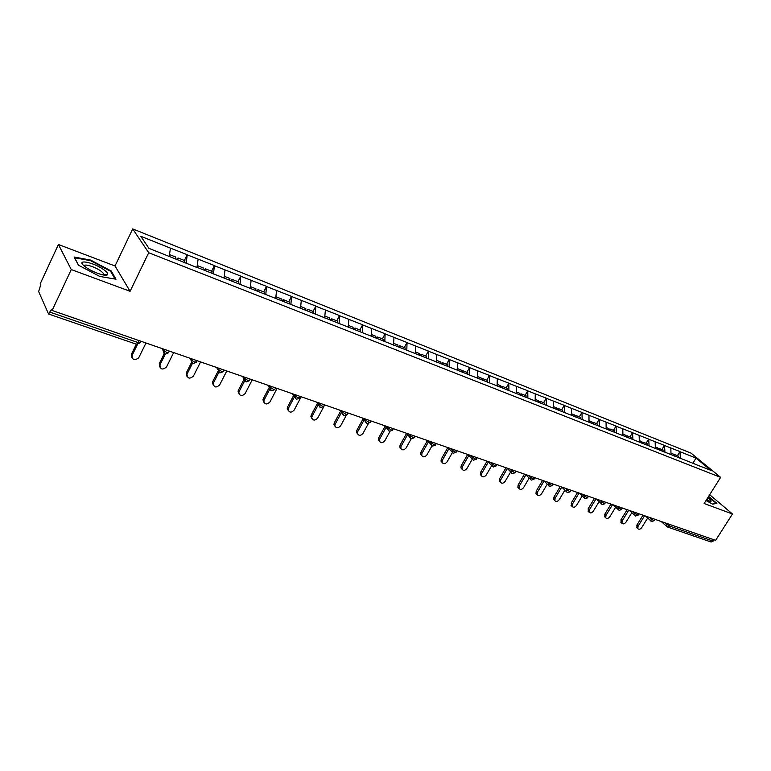 <?xml version="1.0" encoding="UTF-8"?>
<svg xmlns="http://www.w3.org/2000/svg" width="771" height="771" viewBox="0 0 771 771"><rect width="100%" height="100%" fill="white"/><g stroke="black" fill="none" stroke-linecap="round" stroke-linejoin="round"><path stroke-width="1.16" d="M58.413 244.494L71.269 269.561L130.087 291.303L115.014 265.976L58.413 244.494L40.208 283.795L40.709 284.913L38.646 291.563L48.563 313.999L51.561 309.258L52.11 310.472L715.613 540.346L732.45 513.987L709.686 494.703M115.014 265.976L132.699 228.91L691.028 453.126L720.634 477.365L148.707 252.734L132.699 228.91M169.215 256.377L170.449 248.137L140.775 236.283L148.976 248.378L196.297 267.229M170.449 248.137L187.228 254.7L184.394 260.473M186.196 263.239L187.228 254.7M187.382 254.902L214.405 265.552L211.572 271.238M213.471 274.013L214.405 265.552M214.569 265.764L240.822 276.114L237.998 281.704M239.993 284.48L240.822 276.114M240.995 276.317L266.515 286.378L263.711 291.881M265.793 294.667L266.515 286.378M266.699 286.59L291.525 296.372L288.72 301.789M290.879 304.584L291.525 296.372M291.698 296.575L315.859 306.097L313.065 311.426M315.3 314.231L315.859 306.097M316.043 306.309L339.548 315.561L336.773 320.813M339.086 323.618L339.548 315.561M339.751 315.773L362.63 324.784L359.864 329.959M362.245 332.764L362.63 324.784M362.833 324.996L385.124 333.776L382.368 338.874M384.806 341.678L385.124 333.776M385.327 333.978L407.04 342.526L404.293 347.557M406.799 350.362L407.04 342.526M407.252 342.738L428.416 351.065L425.679 356.029M428.242 358.756L428.416 351.065M428.628 351.287L449.262 359.402L446.544 364.288M449.156 366.957L449.262 359.402M449.483 359.614L469.606 367.526L466.889 372.345M469.558 375.014L469.606 367.526M469.828 367.738L489.45 375.458L486.752 380.209M489.46 382.879L489.45 375.458M489.672 375.67L508.831 383.197L506.142 387.89M508.899 390.56L508.831 383.197M509.053 383.409L527.75 390.762L525.07 395.388M527.865 398.048L527.75 390.762M527.981 390.974L546.225 398.144L543.565 402.713M546.398 405.373L546.225 398.144M546.466 398.356L564.285 405.363L561.635 409.864M564.507 412.524L564.285 405.363M564.526 405.575L581.932 412.408L579.3 416.86M582.192 419.511L581.932 412.408M582.172 412.62L599.183 419.299L596.561 423.693M599.491 426.344L599.183 419.299M599.424 419.511L616.048 426.045L613.437 430.382M616.395 433.023L616.048 426.045M616.299 426.257L632.548 432.637L629.955 436.916M632.933 439.557L632.548 432.637M632.789 432.849L648.681 439.085L646.108 443.315M649.115 445.946L648.681 439.085M648.931 439.297L664.477 445.397L661.904 449.57M664.939 452.191L664.477 445.397M664.727 445.599L679.935 451.565L677.381 455.7M680.427 458.311L679.935 451.565M680.186 451.777L695.943 458.07L710.949 470.368L694.941 464.161M196.432 267.123L695.095 464.103M196.971 267.344L198.108 259.191M224.082 278.052L224.987 269.927M250.17 288.499L251.124 280.365M275.681 298.579L276.558 290.532M300.507 308.381L301.297 300.411M324.678 317.931L325.391 310.038M348.213 327.222L348.849 319.406M371.14 336.272L371.699 328.533M393.48 345.1L393.971 337.438M415.251 353.696L415.675 346.112M436.482 362.081L436.849 354.564M457.193 370.263L457.492 362.813M477.394 378.243L477.644 370.861M497.112 386.03L497.305 378.715M516.368 393.634L516.512 386.387M535.161 401.055L535.257 393.875M553.53 408.312L553.578 401.199M571.475 415.396L571.475 408.351M589.005 422.325L588.967 415.338M606.151 429.09L606.064 422.171M622.91 435.711L622.785 428.849M639.304 442.188L639.149 435.384M655.34 448.52L655.148 441.773M671.04 454.717L670.809 448.028M670.192 524.608L669.324 525.995L713.108 541.117L713.956 539.777M713.108 541.117L711.103 542.013L667.32 526.95L666.395 526.323L667.069 523.528M692.927 463.361L695.943 458.07M71.269 269.561L52.11 310.472M130.087 291.303L148.707 252.734M720.634 477.365L704.125 503.511L732.45 513.987M705.995 500.552L712.635 504.128L716.924 503.415L708.636 496.37M111.217 270.987L90.612 260.068L74.132 257.032L78.459 265.185L99.738 276.442L116.007 279.198L111.217 270.987L110.851 271.758M90.352 260.627L90.612 260.068M637.019 527.884L636.846 525.138L638.041 526.285L637.829 528.665C639.014 529.677 640.325 529.301 641.761 527.537L647.64 518.064M673.44 455.025L674.721 454.649L678.509 456.143L678.519 457.675M674.731 456.181L674.721 454.649M673.449 455.671L673.44 454.138L670.982 453.165M638.041 526.285L644.575 515.741M636.846 525.138L643.004 515.192M621.175 522.555L620.973 519.77L622.168 520.917L621.946 523.307C623.161 524.367 624.491 524.001 625.965 522.198L631.815 512.715M657.846 448.876L659.157 448.481L663.031 450.013L663.031 451.555M659.157 450.033L659.157 448.481M657.846 449.512L657.846 447.961L655.302 446.958M622.168 520.917L628.731 510.248M620.973 519.77L627.16 509.708M604.994 517.11L604.763 514.286L605.939 515.433L605.717 517.823C606.95 518.941 608.319 518.584 609.822 516.743L615.634 507.251M641.915 442.602L643.255 442.188L647.216 443.749L647.206 445.31M643.245 443.749L643.255 442.188M641.906 443.219L641.915 441.658L639.265 440.607M605.939 515.433L612.54 504.639M604.763 514.286L610.979 504.099M588.456 511.549L588.196 508.677L589.362 509.833L589.131 512.223C590.384 513.399 591.781 513.052 593.323 511.173L599.096 501.68M625.618 436.193L627.006 435.75L631.044 437.35L631.035 438.805M626.987 437.321L627.006 435.75M625.618 436.781L625.638 435.21L622.881 434.121M589.362 509.833L595.993 498.904M588.196 508.677L594.441 498.365M571.562 505.863L571.253 502.943L572.41 504.109L572.178 506.489C573.46 507.732 574.887 507.395 576.467 505.477L582.192 495.984M608.974 429.64L610.391 429.168L614.526 430.806L614.506 432.271M610.362 430.758L610.391 429.168M608.965 430.208L608.984 428.618L606.131 427.481M572.41 504.109L579.079 493.045M571.253 502.943L577.537 492.515M554.291 500.051L553.703 499.454L553.944 497.093L555.081 498.259L554.85 500.63C556.142 501.94 557.606 501.622 559.235 499.656L564.912 490.173M591.945 422.942L593.4 422.441L597.631 424.117L597.602 425.592M593.371 424.04L593.4 422.441M591.935 423.481L591.964 421.872L588.996 420.696M555.081 498.259L561.78 487.05L566.531 491.802L567.234 488.949M553.944 497.093L560.257 486.52M706.332 500.022L710.929 501.429C711.672 501.025 710.65 499.733 707.884 497.555M708.491 500.957L706.92 499.078M708.424 496.697L716.336 503.424L712.51 504.061M85.292 266.795L85.514 266.959C92.269 272.163 106.494 277.059 107.574 274.601C108.094 273.676 107.044 272.202 104.393 270.168C94.043 262.053 73.871 258.333 85.292 266.795M103.459 275.006L103.43 273.387L101.338 271.411C95.787 267.036 83.528 263.152 84.415 266.101M78.603 265.272L74.614 257.745L90.583 260.675L110.552 271.257L115.081 279.044M536.626 494.115L535.99 493.45L536.231 491.098L537.368 492.274L537.117 494.625C538.428 496.023 539.931 495.714 541.608 493.7L547.227 484.236M574.53 416.089L576.024 415.559L580.351 417.275L580.312 418.769M575.985 417.178L576.024 415.559M574.511 416.6L574.559 414.981L571.475 413.757M537.368 492.274L544.047 481.008M536.231 491.098L542.572 480.4M518.565 488.043L517.861 487.301L518.122 484.969L519.24 486.154L518.979 488.477C520.309 489.961 521.842 489.672 523.576 487.619L529.137 478.174M556.71 409.083L558.243 408.524L562.676 410.278L562.628 411.781M558.194 410.153L558.243 408.524M556.691 409.565L556.749 407.926L553.539 406.654M519.24 486.154L525.899 474.84M518.122 484.969L524.492 474.136M500.09 481.827L499.319 480.998L499.589 478.704L500.697 479.89L500.418 482.183C501.767 483.764 503.338 483.494 505.13 481.383L510.624 471.987M538.476 401.913L540.057 401.315L544.586 403.108L544.528 404.63M539.989 402.963L540.057 401.315M538.457 402.356L538.524 400.708L535.19 399.388M500.697 479.89L507.328 468.517M499.589 478.704L505.988 467.727M481.181 475.466L480.343 474.55L480.622 472.286L481.711 473.471L481.422 475.736C482.791 477.422 484.4 477.182 486.25 475.003L491.676 465.655M519.808 394.569L521.437 393.942L526.073 395.783L526.005 397.316M521.36 395.61L521.437 393.942M519.789 394.983L519.866 393.326L516.397 391.947M481.711 473.471L488.313 462.06M480.622 472.286L487.06 461.164M461.829 468.961L460.913 467.93L461.212 465.723L462.282 466.908L461.974 469.125C463.352 470.927 465 470.715 466.927 468.479L472.238 459.246M497.16 384.334L500.764 385.76L500.678 387.437L502.374 386.396L507.116 388.276L507.039 389.818M502.287 388.073L502.374 386.396M462.282 466.908L468.845 455.459M461.212 465.723L467.669 454.447M442.024 462.301L441.012 461.145L441.33 458.996L442.381 460.191L442.062 462.34C443.441 464.277 445.137 464.094 447.141 461.79L452.326 452.693M481.171 379.737L482.839 378.657L487.706 380.585L487.619 382.146M482.742 380.354L482.839 378.657M481.094 379.708L481.191 378.012L477.451 376.527M442.381 460.191L448.905 448.703M441.33 458.996L447.816 447.575M421.679 455.449L420.629 454.186L420.966 452.105L421.997 453.3L421.66 455.382C423.038 457.463 424.782 457.309 426.874 454.948L431.991 445.879M461.174 371.834L462.841 370.745L467.824 372.711L467.727 374.292M462.735 372.326L462.841 370.745M461.039 371.786L461.154 370.07L457.261 368.528M421.997 453.3L428.474 441.783M420.966 452.105L427.433 440.607M400.804 448.414L399.754 447.045L400.101 445.05L401.113 446.245L400.756 448.24C402.134 450.476 403.917 450.37 406.105 447.932L411.213 438.805M440.684 363.739L442.342 362.621L447.45 364.644L447.334 366.235M442.226 364.22L442.342 362.621M440.482 363.661L440.607 361.936L436.569 360.336M401.113 446.245L407.541 434.709M400.101 445.05L406.519 433.524M379.409 441.205L378.349 439.701L378.715 437.812L379.698 439.017L379.332 440.906C380.691 443.315 382.522 443.258 384.825 440.742L389.981 431.442M419.694 355.315L421.332 354.303L426.565 356.375L426.44 357.985M421.197 355.913L421.332 354.303M419.414 355.344L419.549 353.6L415.347 351.933M379.698 439.017L386.078 427.462M378.715 437.812L385.086 426.276M357.465 433.813L356.414 432.165L356.8 430.391L357.754 431.596L357.378 433.369C358.698 435.972 360.577 435.972 363.006 433.379L368.287 423.742M398.154 346.805L399.783 345.765L405.151 347.894L405.016 349.523M399.638 347.393L399.783 345.765M397.817 346.68L397.961 345.051L393.586 343.317M357.754 431.596L364.076 420.041M356.8 430.391L363.102 418.846M334.971 426.218L333.93 424.416L334.315 422.787L335.25 424.002L334.865 425.631C336.137 428.435 338.064 428.493 340.637 425.814L346.189 415.579M376.065 338.084L377.684 337.014L383.187 339.201L383.042 340.84M377.53 338.662L377.684 337.014M375.66 337.92L375.814 336.281L371.265 334.479M335.25 424.002L341.505 412.437M334.315 422.787L340.551 411.242M311.889 418.431L310.867 416.446L311.253 414.991L312.159 416.195L311.773 417.66C312.987 420.696 314.954 420.831 317.691 418.065L323.936 406.423M353.397 329.13L355.007 328.041L360.655 330.277L360.491 331.964M354.833 329.699L355.007 328.041M352.916 328.938L353.089 327.28L348.357 325.41M312.159 416.195L318.336 404.64M311.253 414.991L317.421 403.455M288.2 410.432L287.217 408.254L287.583 406.982L288.46 408.196L288.084 409.468C289.212 412.745 291.226 412.957 294.137 410.114L301.21 396.776M330.142 319.946L331.732 318.818L337.534 321.121L337.341 322.924M331.549 320.495L331.732 318.818M329.574 319.724L329.766 318.038L324.842 316.091M288.46 408.196L294.561 396.66M287.583 406.982L293.674 395.465M263.875 402.221L262.94 399.821L263.287 398.761L264.135 399.976L263.788 401.036C264.8 404.582 266.853 404.881 269.966 401.942L277.059 388.411M306.26 310.511L307.831 309.354L313.787 311.715L313.575 313.546M307.629 311.05L307.831 309.354M305.615 310.25L305.808 308.554L300.69 306.53M264.135 399.976L269.946 388.863M263.287 398.761L269.291 387.283M238.904 393.779L238.037 391.148L238.335 390.319L239.155 391.533L238.856 392.362C239.714 396.178 241.815 396.583 245.139 393.557L252.252 379.814M281.733 300.825L283.285 299.64L289.404 302.059L289.173 303.909M283.073 301.345L283.285 299.64M280.991 300.526L281.213 298.811L275.883 296.71M239.155 391.533L244.686 380.816M238.335 390.319L244.243 378.889M213.239 385.095L212.478 382.223L212.709 381.655L213.49 382.869L213.259 383.447C213.943 387.543 216.073 388.044 219.639 384.941L226.77 370.986M256.531 290.869L258.063 289.645L264.357 292.142L264.106 294.002M257.832 291.38L258.063 289.645M255.702 290.542L255.933 288.807L250.392 286.61M213.49 382.869L218.858 372.326M212.709 381.655L218.126 371.024M186.871 376.171L186.235 373.048L186.977 374.272C187.449 378.657 189.608 379.265 193.434 376.094L200.595 361.917M230.625 280.634L232.138 279.381L238.605 281.945L238.335 283.834M231.888 281.136L232.138 279.381M229.7 280.268L229.951 278.514L224.178 276.23M187.112 373.954L192.451 363.363M186.37 372.74L191.487 362.582M159.751 366.977L159.279 363.623L159.973 364.837C160.214 369.511 162.392 370.234 166.497 366.996L173.668 352.588M203.997 270.11L205.491 268.828L212.131 271.459L211.852 273.368M205.211 270.592L205.491 268.828M202.956 269.705L203.236 267.932L197.222 265.552M159.992 364.799L165.283 354.159M159.298 363.584L164.262 353.59M131.86 357.522L131.456 354.159L132.111 355.373C132.265 360.076 134.472 360.886 138.703 357.811L145.989 342.999M176.598 259.287L178.062 257.967L184.905 260.675L184.597 262.603M177.773 259.76L178.062 257.967M175.451 258.834L175.749 257.051L169.485 254.575M132.111 355.373L137.479 344.415M131.456 354.159L136.332 344.203M664.901 522.777L669.324 525.995L667.32 526.95L661.171 521.485M50.182 312.216L138.221 342.613L139.194 340.647M48.563 313.999L136.506 344.261L138.221 342.613L140.322 342.353L140.871 341.225M649.172 517.331L653.606 520.57L655.022 519.355M650.907 521.138L651.331 518.073M633.097 511.761L634.745 513.313L635.246 512.503M616.675 506.075L618.303 507.636L618.814 506.807M599.877 500.254L601.496 501.825L602.006 500.986M582.712 494.307L584.312 495.878L584.823 495.03M565.143 488.216L569.624 491.57L571.186 490.308M547.169 481.991L548.74 483.571L549.251 482.713M528.781 475.62L530.323 477.21L530.843 476.333M509.949 469.096L511.472 470.695L511.992 469.799M490.664 462.417L492.168 464.017L492.688 463.12M470.917 455.574L472.401 457.184L472.922 456.268M450.688 448.568L452.143 450.177L452.664 449.252M429.948 441.378L431.375 442.997L431.905 442.053M408.688 434.015L410.085 435.634L410.615 434.68M386.888 426.459L388.256 428.088L388.786 427.124M364.529 418.711L365.859 420.34L366.389 419.357M341.582 410.76L342.873 412.389L343.413 411.396M318.018 402.607L319.281 404.235L319.82 403.223M293.828 394.222L295.042 395.851L295.592 394.829M268.983 385.616L270.158 387.244L270.698 386.204M243.443 376.768L244.571 378.397L245.12 377.347M217.2 367.671L218.27 369.309L218.819 368.23M190.196 358.322L191.227 359.951L191.767 358.862M169.36 351.094L168.81 352.202L166.835 352.492L163.404 350.342L163.944 349.224L163.394 350.333L165.09 354.101L168.512 352.8M162.43 348.694L164.011 353.407M634.841 515.606L634.745 513.313L637.55 515.028L638.986 513.804M618.419 509.949L618.303 507.636L621.137 509.361L622.602 508.128M601.631 504.167L601.496 501.825L604.348 503.559L605.842 502.316M584.466 498.249L584.312 495.878L587.184 497.632L588.707 496.379M566.897 492.206L567.639 492.64L570.347 491.705M548.933 486.019L548.74 483.571L551.66 485.373L553.25 484.101M530.535 479.678L530.323 477.21L533.281 479.022L534.901 477.741M511.703 473.201L511.472 470.695L514.45 472.527L515.442 472.372L516.107 471.226M492.428 466.561L492.168 464.017L495.175 465.867L496.206 465.713L496.871 464.566M472.681 459.757L472.401 457.184L475.437 459.053L476.507 458.88L477.162 457.743M452.442 452.789L452.143 450.177L455.208 452.066L456.326 451.883L456.972 450.746M431.702 445.638L431.095 444.761L431.375 442.997L434.468 444.906L435.634 444.713L436.28 443.576M410.442 438.323L409.796 437.33L410.085 435.634L413.208 437.562L414.432 437.369L415.068 436.222M388.632 430.806L387.948 429.688L388.256 428.088L391.408 430.035L392.69 429.823L393.316 428.686M366.264 423.096L365.541 421.833L365.859 420.34L369.039 422.315L370.379 422.094L371.005 420.956M343.297 415.193L342.546 413.757L342.873 412.389L346.083 414.384L347.49 414.152L348.097 413.025M319.734 407.069L318.953 405.45L319.281 404.235L322.519 406.25L323.993 406.009L324.591 404.881M295.524 398.732L295.042 395.851L298.319 397.894L299.861 397.643L300.459 396.516M270.66 390.165L270.158 387.244L273.464 389.307L275.074 389.047L275.661 387.929M245.111 381.356L244.571 378.397L247.915 380.488L249.611 380.219L250.19 379.101M218.839 372.306L218.27 369.309L221.643 371.42L223.426 371.14L223.995 370.032M191.815 362.996L191.227 359.951L194.629 362.091L196.499 361.801L197.058 360.693M645.5 516.059L651.611 521.533L654.203 520.676M629.483 510.508L635.545 516.011L638.166 515.134M613.109 504.841L619.132 510.363L621.773 509.477M596.378 499.039L602.353 504.591L605.013 503.685M579.281 493.112L585.189 498.683L587.878 497.767M543.892 480.853L549.675 486.462L552.412 485.508M525.581 474.512L531.296 480.131L534.062 479.167M506.846 468.016L512.474 473.654L515.269 472.671M487.667 461.376L493.209 467.024L496.032 466.021M468.026 454.572L473.471 460.229L476.324 459.217M447.912 447.604L453.252 453.271L456.133 452.24M427.317 440.463L432.521 446.139L435.432 445.079M406.201 433.157L411.271 438.824L414.22 437.755M384.565 425.659L389.48 431.326L392.468 430.228M362.389 417.969L367.131 423.636L370.157 422.518M339.645 410.095L344.194 415.742L347.249 414.605M316.312 402.009L320.64 407.637L323.743 406.481M292.373 393.721L296.459 399.311L299.611 398.135M267.797 385.201L271.614 390.762L274.813 389.557M242.566 376.46L246.094 381.973L249.341 380.749M216.632 367.478L219.841 372.942L223.147 371.699M189.974 358.245L192.856 363.652L196.219 362.38M136.506 344.261L139.994 342.941M636.634 527.518L637.829 528.665M620.761 522.15L621.946 523.307M604.541 516.666L605.717 517.823M587.965 511.057L589.131 512.223M571.022 505.323L572.178 506.489M553.703 499.454L554.85 500.63M709.773 501.352L710.929 501.429M103.728 274.775L107.574 274.601M102.736 274.861L103.43 273.387M535.99 493.45L537.117 494.625M517.861 487.301L518.979 488.477M499.319 480.998L500.418 482.183M480.343 474.55L481.422 475.736M460.913 467.93L461.974 469.125M441.012 461.145L442.062 462.34M420.629 454.186L421.66 455.382M399.754 447.045L400.756 448.24M378.349 439.701L379.332 440.906M356.414 432.165L357.378 433.369M333.93 424.416L334.865 425.631M310.867 416.446L311.773 417.66M287.217 408.254L288.084 409.468M262.94 399.821L263.788 401.036M238.037 391.148L238.856 392.362M212.478 382.223L213.259 383.447M186.235 373.048L186.977 374.272M159.279 363.623L159.973 364.837"/></g></svg>
